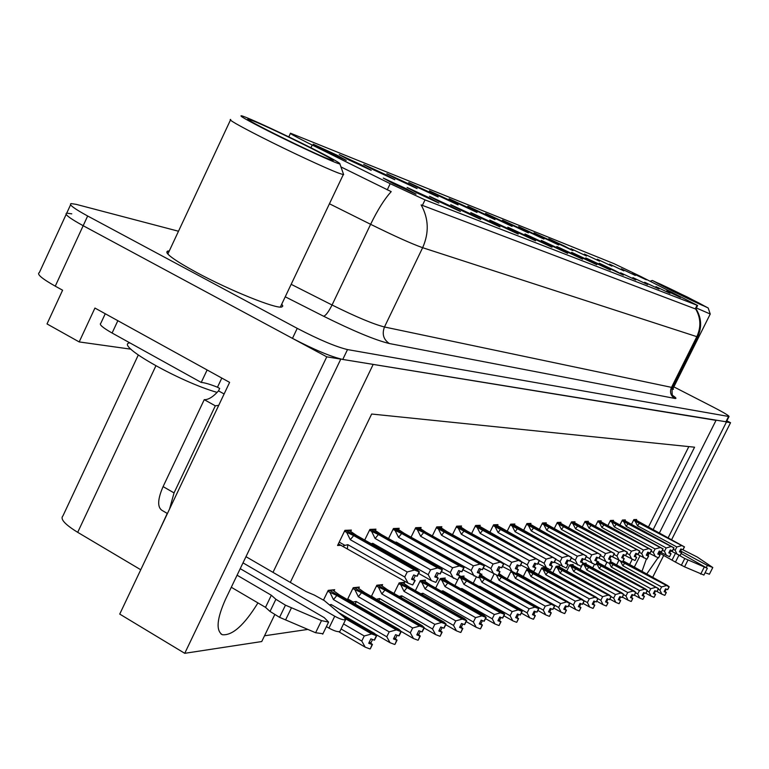 <?xml version="1.0" encoding="UTF-8"?>
<svg xmlns="http://www.w3.org/2000/svg" width="769" height="769" viewBox="0 0 769 769"><rect width="100%" height="100%" fill="white"/><g stroke="black" fill="none" stroke-linecap="round" stroke-linejoin="round"><path stroke-width="1.15" d="M620.621 272.812L635.752 279.935L620.621 272.812M393.161 183.551L416.019 194.153L406.167 188.655L383.27 178.072L393.161 183.551M372.946 169.545L394.795 179.706L385.586 174.592L363.699 164.451L372.946 169.545M607.798 267.775L623.342 275.091L614.816 270.534L599.272 263.238L607.798 267.775M438.426 195.72L458.074 204.9L449.144 200.007L429.477 190.847L438.426 195.72M517.037 232.161L535.551 240.822L526.361 235.823L507.828 227.182L517.037 232.161M542.424 237.294L558.775 244.975L550.421 240.495L534.071 232.824L542.424 237.294M460.275 209.889L480.74 219.425L471.214 214.176L450.721 204.66L460.275 209.889M494.256 218.04L512.106 226.403L503.464 221.722L485.604 213.378L494.256 218.04M499.11 225.125L518.239 234.064L508.934 228.979L489.795 220.069L499.11 225.125M527.121 231.181L543.943 239.072L535.493 234.526L518.671 226.644L527.121 231.181M439.186 201.613L460.391 211.475L450.749 206.15L429.515 196.297L439.186 201.613M476.578 210.975L494.996 219.588L486.258 214.839L467.831 206.236L476.578 210.975M655.938 286.664L669.972 293.297L655.938 286.664M594.399 262.517L610.365 270.025L601.733 265.392L585.757 257.903L594.399 262.517M621.323 268.842L635.309 275.446L621.323 268.842M550.248 245.196L567.657 253.357L558.688 248.502L541.28 240.37L550.248 245.196M597.234 259.211L611.922 266.132L597.234 259.211M557.044 243.139L572.943 250.617L564.696 246.195L548.787 238.736L557.044 243.139M534.061 238.842L551.998 247.243L542.924 242.322L524.967 233.939L534.061 238.842M584.411 254.078L599.484 261.181L584.411 254.078M480.221 217.714L499.994 226.942L490.574 221.78L470.782 212.571L480.221 217.714M511.077 224.769L528.399 232.892L519.863 228.278L502.532 220.165L511.077 224.769M580.364 257.009L596.782 264.728L588.045 260.028L571.617 252.328L580.364 257.009M348.53 159.779L371.225 170.314L361.93 165.133L339.196 154.607L348.53 159.779M571.031 248.733L586.497 256.019L571.031 248.733M666.771 290.922L680.469 297.392L666.771 290.922M632.897 277.628L647.642 284.578L632.897 277.628M632.666 273.37L646.316 279.82L632.666 273.37M322.624 149.426L346.223 160.365L336.851 155.107L313.194 144.178L322.624 149.426M565.667 251.242L582.566 259.172L573.712 254.404L556.804 246.493L565.667 251.242M609.529 264.123L623.851 270.88L609.529 264.123M416.856 192.846L438.859 203.074L429.112 197.662L407.07 187.453L416.856 192.846M457.997 203.545L477.011 212.436L468.177 207.611L449.144 198.738L457.997 203.545M644.662 282.242L659.043 289.029L644.662 282.242M395.997 178.754L417.058 188.568L407.945 183.531L386.845 173.736L395.997 178.754M417.788 187.463L438.128 196.951L429.102 191.99L408.733 182.522L417.788 187.463M307.225 142.563L390.191 183.685L425.026 199.882L697.618 305.466L640.712 276.465L613.912 263.623L290.519 133.22C289.202 133.143 294.767 136.257 307.225 142.563M71.767 213.84L66.73 213.138C64.096 214.051 69.575 218.242 83.177 225.711L326.767 356.835L340.782 359.123L225.519 599.301C216.858 618.747 215.781 630.551 222.299 634.713C232.344 635.78 244.225 625.178 257.942 602.906M726.263 421.97L730.55 422.719L726.878 420.835M272.995 572.357L373.186 364.41L716.035 420.355L659.369 533.042M130.961 349.193L79.188 341.926L94.933 308.052L229.614 382.376L119.733 614.085L184.743 653.314L326.767 356.835M79.188 341.926L47.015 323.932L62.597 290.211L55.262 286.164L83.177 225.711L292.47 338.37C314.31 349.741 331.074 356.758 342.772 359.45L726.378 421.825M66.153 214.397L39.334 272.63C36.479 274.033 41.786 278.541 55.262 286.164M652.631 577.404L663.743 555.343M671.645 539.646L730.55 422.719M659.677 554.603L660.254 553.459M668.155 537.771L726.426 422.046M649.19 553.296L648.007 555.641M646.402 558.967L641.913 571.559M646.652 574.135L658.024 557.756M274.687 614.748L261.739 641.548L184.743 653.314M653.121 529.687L694.57 447.193L371.658 414.03L290.307 582.402M634.204 567.349L640 555.804M140.756 569.752L77.698 532.331C64.836 524.391 59.915 518.912 62.943 515.893L138.276 355.038M264.517 635.79L307.84 629.417M629.494 564.782L632.214 559.371M648.392 527.14L688.832 446.606M494.063 574.097L490.67 580.96M511.039 571.261L507.28 578.855M528.409 569.233L526.813 569.396L523.122 576.846M545.029 568.31L545.394 567.58M545.183 567.464L541.789 567.82L538.252 574.933M572.77 565.34L573.184 564.504L569.819 564.859L566.561 571.386M559.207 566.791L559.63 565.936L556.112 566.311L552.719 573.116M606.904 562.312L604.732 566.638M598.244 562.62L598.638 561.822L597.244 561.966M594.447 564.34L592.534 568.147M585.767 563.946L586.18 563.129L582.95 563.475L579.826 569.733M481.432 575.116L481.913 574.135L480.26 574.308M476.328 576.942L473.243 583.19M463.544 577.029L464.043 576.029L459.708 576.481M457.67 579.989L454.931 585.545M444.742 579.038L445.241 578.009L440.339 578.528L435.667 588.035M424.94 581.153L425.459 580.095L420.297 580.643L415.375 590.669M404.071 583.392L404.609 582.296L399.159 582.873L393.978 593.466M382.039 585.747L382.587 584.623L376.829 585.228L371.36 596.436M358.748 588.237L359.315 587.083L353.221 587.718L347.444 599.599M334.092 590.88L334.678 589.679L328.219 590.361L323.518 600.031M618.872 560.37L616.45 565.196M600.81 521.632L601.214 520.815L598.022 520.93L595.235 526.515M613.124 521.161L613.527 520.353L610.461 520.469L607.789 525.833M624.947 520.7L625.341 519.911L622.4 520.027L619.824 525.179M587.958 522.122L588.381 521.286L585.046 521.411L582.143 527.236M574.539 522.641L574.972 521.786L571.492 521.911L568.464 527.995M560.524 523.189L560.957 522.305L557.323 522.439L554.161 528.793M545.855 523.756L546.298 522.853L542.491 522.987L539.194 529.639M530.495 524.343L530.956 523.42L526.957 523.564L523.506 530.533M514.394 524.967L514.855 524.016L510.674 524.17L507.059 531.485M497.485 525.621L497.966 524.641L493.563 524.804L489.776 532.484M479.721 526.304L480.221 525.304L475.588 525.467L471.618 533.551M461.035 527.025L461.544 525.996L456.671 526.179L452.489 534.686M441.348 527.784L441.867 526.727L436.734 526.909L432.332 535.897M420.576 528.591L421.114 527.496L415.683 527.697L411.05 537.185M398.63 529.437L399.188 528.303L393.44 528.524L388.547 538.569M375.407 530.341L375.974 529.168L369.899 529.399L364.708 540.049M350.789 531.292L351.375 530.081L344.925 530.322L337.562 545.5L340.898 545.317M636.29 520.267L636.674 519.498L633.858 519.604L631.378 524.554M169.257 251.002L167.757 251.059C163.807 252.655 173.477 259.826 196.758 272.562C230.066 290.586 276.609 309.263 281.867 306.966L282.819 306.014L281.752 304.13M671.741 389.076L673.481 389.306L673.058 388.451M70.585 204.785L66.73 213.138C64.096 214.051 69.575 218.242 83.177 225.711L87.656 216.002L297.238 328.363C319.097 339.715 335.861 346.781 347.511 349.578L729.041 416.538C729.041 415.702 723.879 412.607 713.545 407.243L673.846 386.874M697.618 305.466L695.897 308.917L695.263 308.878L421.143 204.91C428.727 218.559 429.227 232.824 422.642 247.695C411.896 243.908 394.555 236.112 370.62 224.308C377.704 209.764 384.567 198.873 391.219 191.635L340.946 166.921M178.495 231.238L76.141 204.343L71.133 203.583C68.528 204.419 74.035 208.553 87.656 216.002M633.521 520.257L684.343 546.903L682.891 549.777L680.844 548.912L679.392 551.796L681.594 552.642L679.623 551.344M634.175 519.584L684.458 546.894L634.983 519.556M681.594 552.642L680.142 555.526L681.44 552.661M670.703 550.864L679.988 555.535M680.642 551.008L707.374 565.407L712.796 567.522L697.272 557.044L682.901 549.777L684.381 546.894L633.704 519.892M635.069 521.094L637.52 525.785L676.835 546.961L675.163 550.268L673.308 549.268M681.545 549.21L680.286 551.7M682.949 549.739L684.497 546.884M676.835 546.961L681.478 545.682M677.114 554.324L675.163 550.268M639.491 523.103L637.52 525.785M683.007 549.768L684.458 546.894M619.949 560.851L669.03 586.834L622.746 561.553M669.068 586.824L667.636 589.66L665.56 588.833L664.128 591.669L666.156 592.505L664.887 595.321L666.31 592.476L664.387 591.159M669.03 586.834L667.588 589.669M669.184 586.805L667.703 589.65L669.184 586.805L667.396 585.459L623.092 560.87M622.775 561.514L669.145 586.814M620.429 561.12L622.842 565.773L661.59 586.939L666.185 585.651M624.812 563.081L622.842 565.773M657.014 591.486L658.524 588.583L656.957 591.457L661.878 594.177L659.937 590.198L658.187 589.246M661.59 586.939L659.937 590.198M661.878 594.177L664.724 595.341M666.252 589.121L665.041 591.515M622.063 520.7L673.855 547.884L672.375 550.825L670.28 549.941L668.799 552.882L671.049 553.747L669.04 552.411M622.765 520.007L674.019 547.874L623.611 519.979M671.049 553.747L669.568 556.689L670.895 553.767M659.783 551.844L669.414 556.698M673.855 547.884L622.256 520.315M623.64 521.545L626.129 526.332L666.175 547.941L664.474 551.325L662.426 550.22M671.01 550.248L669.732 552.786M672.433 550.787L674.019 547.874M666.175 547.941L670.924 546.644M666.473 555.468L664.474 551.325M628.158 523.593L626.129 526.332M672.414 550.825L673.894 547.884M672.491 550.815L673.971 547.874M610.125 521.151L662.926 548.912L661.417 551.911L659.273 551.017L657.764 554.016L660.071 554.901L658.014 553.526M610.884 520.45L663.099 548.903L611.759 520.421M660.071 554.901L658.562 557.9L659.908 554.92M648.402 552.863L658.399 557.909M662.926 548.912L610.317 520.757M611.73 522.026L614.268 526.909L655.073 548.979L653.342 552.43L651.083 551.21M660.042 551.335L658.735 553.92M661.484 551.873L663.099 548.903M655.073 548.979L659.927 547.653M655.39 556.65L653.342 552.43M616.354 524.112L614.268 526.909M662.974 548.912L661.417 551.911M661.542 551.902L663.051 548.903M597.676 521.632L651.535 549.989L649.997 553.055L647.796 552.132L646.258 555.199L648.632 556.093L646.518 554.68M598.503 520.911L651.66 549.979L599.416 520.873M648.632 556.093L646.912 559.178L648.45 556.112M636.521 553.92L646.912 559.178M651.535 549.989L597.888 521.209M599.32 522.516L601.906 527.505L643.499 550.046L641.731 553.574L639.25 552.229M648.594 552.469L647.277 555.093M650.065 553.007L651.708 549.97M643.499 550.046L648.459 548.691M643.836 557.89L641.731 553.574M604.04 524.65L601.906 527.505M651.583 549.979L649.997 553.055M650.122 553.036L651.66 549.979M609.769 562.793L658.399 588.612L610.077 562.177M658.399 588.612L656.937 591.505L654.823 590.659L653.362 593.553L655.438 594.408L654.14 597.273L655.601 594.379L653.631 593.014M658.36 588.612L656.899 591.505M610.096 562.139L658.475 588.593M609.442 563.302L611.307 567.118L650.757 588.718L655.448 587.41M613.326 564.369L611.307 567.118M645.97 593.312L651.064 596.11L649.074 592.053L647.142 590.996M650.757 588.718L649.074 592.053M651.064 596.11L653.977 597.302M658.524 588.583L610.432 561.457M655.544 590.948L654.313 593.389M596.475 563.504L647.296 590.467L596.821 562.793M647.296 590.467L645.806 593.418L643.643 592.553L642.153 595.514L644.278 596.379L642.951 599.301L644.441 596.35L642.432 594.946M647.248 590.467L645.758 593.428M647.421 590.438L645.883 593.408L647.421 590.438L645.585 589.035L597.196 562.043M596.85 562.754L647.373 590.448M596.792 563.677L599.291 568.522L639.472 590.582L644.278 589.246M601.358 565.715L599.291 568.522M634.444 595.168L639.808 598.119L637.761 593.985L635.636 592.812M639.472 590.582L637.761 593.985M639.808 598.119L642.788 599.33M644.384 592.861L643.144 595.341M582.604 564.158L635.723 592.399L582.844 563.677M635.723 592.399L634.204 595.417L631.983 594.533L630.465 597.551L632.637 598.436L631.301 601.425L632.81 598.407L630.763 596.965M635.675 592.409L634.156 595.417M635.848 592.37L634.29 595.398L635.848 592.37L634.002 590.928L584.584 563.302M583.854 563.898L635.809 592.38M583.873 563.85L584.382 563.792L583.661 563.398M584.219 565.042L586.766 569.983L627.725 592.524L632.627 591.159M588.9 567.118L586.766 569.983M622.419 597.1L628.071 600.214L625.976 595.994L623.63 594.697M627.725 592.524L625.976 595.994M628.071 600.214L631.118 601.454M632.762 594.85L631.493 597.369M569.473 565.551L623.649 594.418L569.723 565.052M623.649 594.418L622.102 597.494L619.824 596.6L618.276 599.676L620.506 600.589L619.141 603.627L620.689 600.551L618.584 599.07M623.601 594.418L622.054 597.503M623.784 594.389L622.188 597.484L623.784 594.389L621.91 592.918L571.559 564.677M570.781 565.292L623.736 594.399M570.8 565.234L571.338 565.186L570.598 564.773M571.117 566.455L573.712 571.511L615.46 594.543L620.477 593.149M575.904 568.589L573.712 571.511M609.875 599.109L615.834 602.396L613.681 598.09L611.105 596.667M615.46 594.543L613.681 598.09M615.834 602.396L618.958 603.665M620.641 596.927L619.353 599.493M275.888 599.282L270.025 611.432L265.507 607.347L271.342 595.244L275.888 599.282L285.453 605.165L321.5 620.621L328.594 622.102L324.268 617.661L240.226 568.666M112.274 317.626L207.486 370.158M105.247 313.752L100.816 323.268C98.913 324.403 102.671 327.652 112.101 333.025L201.228 382.443L207.044 370.129M221.808 378.069L217.473 387.22C210.024 384.25 204.612 382.664 201.228 382.443M224.115 393.978L218.511 390.873L219.674 388.432L217.473 387.22M218.732 405.33L215.32 405.83L204.246 399.659C208.341 399.851 213.1 396.919 218.511 390.873M204.246 399.659L163.095 486.604C157.607 499.264 157.241 507.184 162.009 510.376L167.421 513.529M215.32 405.83L174.044 492.91L169.536 509.068M167.248 513.423L158.606 532.119M243.004 562.87L334.736 616.229C340.052 619.093 343.666 620.247 345.598 619.689L344.358 617.44L324.345 600.618L314.348 595.081L306.168 591.611L245.974 556.679M334.736 616.229L328.959 628.11C334.265 630.965 337.889 632.108 339.831 631.512L340.023 631.128M328.959 628.11L326.402 626.61M265.507 607.347L231.296 587.266M237.083 575.212L271.342 595.244M270.025 611.432L279.57 617.334L315.617 632.733L322.932 633.743M279.57 617.334L285.453 605.165M285.587 619.929L291.47 607.779M678.2 554.785L684.766 558.505L707.345 568.291L681.142 553.526M705.086 572.761L709.393 574.212M678.902 555.256L675.451 562.101L659.244 552.911M672.154 559.899L675.422 553.42M675.451 562.101L684.554 566.84L703.914 575.058M681.305 565.359L684.766 558.505M684.554 566.84L688.015 559.986M312.147 148.369C331.554 158.203 340.802 163.374 339.888 163.903C338.052 164.431 297.882 146.014 267.987 130.874C246.734 120.06 238.015 115.052 241.841 115.869C247.878 117.455 284.972 134.633 312.147 148.369M343.397 173.9L343.282 174.621L338.639 173.112C326.469 168.594 288.827 151.08 261.076 136.978C237.784 125.097 227.662 119.253 230.719 119.474M328.872 159.135C311.435 152.56 240.659 117.494 248.281 119.224L252.838 120.781C272.928 128.644 343.368 163.73 332.035 160.25L328.872 159.135M129.375 342.599L129.202 342.974C115.735 345.521 180.138 381.933 217.127 392.401M687.246 296.997L708.191 307.984L672.904 291.316L652.333 280.464L687.246 296.997M710.22 314.021L696.358 307.994M703.375 305.745C697.896 303.736 653.929 281.983 656.293 282.463L657.149 282.742C663.512 285.184 707.807 307.129 703.991 305.956L703.375 305.745M584.69 522.122L639.645 551.104L638.068 554.238L635.828 553.296L634.252 556.429L636.684 557.352L634.521 555.891M585.584 521.392L639.779 551.094L586.536 521.353M636.684 557.352L635.107 560.476L636.501 557.371M624.12 555.016L634.925 560.495M639.645 551.104L584.911 521.69M586.363 523.035L589.006 528.13L631.416 551.171L629.609 554.776L626.889 553.296M636.655 553.642L635.309 556.323M638.145 554.189L639.827 551.085M631.416 551.171L636.492 549.787M631.772 559.188L629.609 554.776M591.198 525.217L589.006 528.13M639.693 551.104L638.068 554.238M638.203 554.228L639.779 551.094M571.127 522.641L627.225 552.277L625.62 555.478L623.313 554.516L621.708 557.717L624.207 558.659L621.996 557.15M572.098 521.891L627.408 552.257L573.088 521.853M624.207 558.659L622.602 561.851L624.015 558.679M611.297 556.227L622.409 561.87M627.225 552.277L571.357 522.18M572.838 523.574L575.529 528.784L618.795 552.344L616.949 556.025L613.97 554.401M624.188 554.882L622.813 557.602M625.687 555.42L627.408 552.257M618.795 552.344L623.995 550.931M619.18 560.534L616.949 556.025M577.788 525.804L575.529 528.784M627.273 552.267L625.62 555.478M625.755 555.458L627.36 552.257M556.948 523.18L614.239 553.497L612.595 556.775L610.23 555.785L608.596 559.063L611.153 560.024L608.885 558.477M557.996 522.411L614.383 553.488L559.034 522.372M611.153 560.024L609.519 563.293L610.961 560.043M542.116 523.747L600.695 554.776L599.022 558.121L609.317 563.312M614.239 553.497L557.189 522.699M558.698 524.131L561.447 529.466L605.597 553.574L603.713 557.333L600.445 555.554M611.144 556.17L609.75 558.948M612.672 556.718L614.431 553.478M605.597 553.574L610.922 552.123M606.001 561.947L603.713 557.333M563.773 526.409L561.447 529.466M614.287 553.488L612.595 556.775M612.739 556.756L614.383 553.488M555.756 567.013L611.047 596.523L556.016 566.493M611.047 596.523L609.461 599.666L607.135 598.753L605.549 601.906L607.837 602.829L606.443 605.934L608.029 602.79L605.876 601.262M610.99 596.533L609.413 599.676M611.182 596.494L609.557 599.657L611.182 596.494L609.288 594.985L557.967 566.109M557.131 566.743L611.134 596.504M557.16 566.686L557.717 566.628L556.967 566.215M557.438 567.945L560.092 573.107L602.656 596.657L607.798 595.225M562.341 570.117L560.092 573.107M596.763 601.195L603.05 604.684L600.839 600.281L598.013 598.715M602.656 596.657L600.839 600.281M603.05 604.684L606.251 605.972M607.981 599.099L606.674 601.704M541.434 568.541L597.869 598.724L541.703 567.993M597.869 598.724L596.254 601.944L593.87 601.002L592.255 604.223L594.591 605.165L593.178 608.346L594.793 605.136L592.591 603.55M597.821 598.734L596.206 601.944M598.022 598.695L596.36 601.925L598.022 598.695L596.1 597.148L543.77 567.609M542.876 568.262L597.965 598.705M542.904 568.204L543.481 568.147L542.722 567.724M543.154 569.493L545.846 574.77L589.275 598.859L594.543 597.398M548.162 571.713L545.846 574.77M583.056 603.377L589.698 607.068L587.42 602.569L583.517 600.397M589.275 598.859L587.42 602.569M589.698 607.068L592.986 608.385M594.764 601.368L593.428 604.021M526.457 570.137L584.094 601.022L526.736 569.56M584.094 601.022L582.45 604.319L579.989 603.357L578.346 606.654L580.749 607.616L579.307 610.874L580.951 607.577L578.692 605.953M584.036 601.031L582.393 604.328M584.248 600.993L582.546 604.299L584.248 600.993L582.306 599.407L531.994 570.915M527.976 569.848L584.2 601.002M528.005 569.791L528.611 569.723L527.832 569.291M528.207 571.107L530.966 576.51L575.279 601.166L580.672 599.676M533.35 573.376L530.966 576.51M568.714 605.645L575.731 609.557L573.386 604.963L568.262 602.108M575.279 601.166L573.386 604.963M575.731 609.557L579.095 610.913M580.931 603.732L579.576 606.443M600.637 554.776L598.964 558.131L596.542 557.121L594.86 560.476L597.494 561.457L595.177 559.851M543.25 522.958L600.791 554.766L544.337 522.92M597.494 561.457L595.821 564.802L597.292 561.476M584.94 559.428L595.619 564.821M600.695 554.776L542.366 523.247M543.904 524.727L546.701 530.177L591.774 554.853L589.852 558.707L586.286 556.746M597.494 557.515L596.081 560.351M599.041 558.073L600.849 554.757M591.774 554.853L597.234 553.363M592.217 563.417L589.852 558.707M549.104 527.053L546.701 530.177M599.118 558.111L600.791 554.766M526.573 524.343L586.391 556.122L584.68 559.544L582.191 558.515L580.48 561.947L583.19 562.956L580.806 561.303M527.794 523.535L586.555 556.102L528.937 523.497M583.19 562.956L581.258 566.397L582.969 562.975M570.069 560.736L581.258 566.397M586.391 556.122L526.832 523.814M528.399 525.342L531.264 530.927L577.298 556.198L575.327 560.14L571.434 557.996M583.19 558.928L581.749 561.822M584.767 559.486L586.612 556.093M577.298 556.198L582.902 554.67M577.759 564.965L575.327 560.14M533.734 527.726L531.264 530.927M586.449 556.112L584.68 559.544M584.844 559.534L586.555 556.102M510.28 524.958L571.454 557.525L569.704 561.034L567.138 559.986L565.388 563.494L568.176 564.523L565.724 562.812M511.596 524.131L571.675 557.506L512.798 524.093M568.176 564.523L566.195 568.06L567.945 564.552M554.449 562.091L566.195 568.06M571.454 557.525L510.549 524.4M512.154 525.986L515.067 531.715L562.11 557.602L560.101 561.649L555.833 559.303M568.195 560.418L566.724 563.36M569.791 560.976L571.675 557.506M562.11 557.602L567.858 556.045M562.61 566.59L560.101 561.649M517.624 528.438L515.067 531.715M571.511 557.515L569.704 561.034M569.867 561.024L571.617 557.506M493.169 525.611L555.756 558.996L553.968 562.6L551.335 561.524L549.537 565.128L552.411 566.176L549.893 564.408M494.602 524.766L555.929 558.986L495.861 524.718M552.411 566.176L550.623 569.771L552.171 566.205M538.031 563.504L550.383 569.8M555.756 558.996L493.458 525.025M495.082 526.669L498.072 532.533L546.163 559.092L544.096 563.235L539.444 560.659M552.44 561.976L550.94 564.984M554.055 562.533L555.997 558.976M546.163 559.092L552.065 557.487M546.682 568.291L544.096 563.235M500.706 529.178L498.072 532.533M555.814 558.996L553.968 562.6M554.141 562.581L555.929 558.986M475.184 526.294L539.252 560.553L537.416 564.244L534.705 563.139L532.869 566.84L535.839 567.916L533.253 566.08M476.732 525.429L539.444 560.534L478.058 525.381M535.839 567.916L533.753 571.627L535.589 567.935M520.748 564.975L533.753 571.627M539.252 560.553L475.492 525.679M477.155 527.38L480.202 533.398L529.38 560.649L527.274 564.898L521.728 561.822M535.878 563.619L534.349 566.686M537.512 564.177L539.502 560.524M529.38 560.649L535.455 559.005M529.947 570.089L527.274 564.898M482.932 529.956L480.202 533.398M539.319 560.543L537.416 564.244M537.608 564.225L539.444 560.534M510.77 571.8L569.608 603.444L515.557 573.28M569.666 603.434L567.983 606.799L565.465 605.828L563.773 609.202L566.244 610.182L564.782 613.508L566.465 610.144L564.148 608.462M569.608 603.444L567.926 606.808M569.829 603.405L568.089 606.789L569.829 603.405L567.868 601.771L516.855 572.828M516.047 573.482L569.771 603.415M512.567 572.799L515.374 578.336L560.63 603.588L566.157 602.06M517.835 575.125L515.374 578.336M553.67 608.019L561.101 612.172L558.688 607.462L513.461 582.191M560.63 603.588L558.688 607.462M561.101 612.172L564.561 613.547M566.445 606.222L565.071 608.971M498.11 575.452L554.545 605.962L498.514 574.635M554.545 605.962L552.824 609.413L550.229 608.414L548.508 611.864L551.037 612.874L549.547 616.277L551.267 612.835L548.893 611.086M554.487 605.972L552.767 609.423M554.718 605.934L552.93 609.394L554.718 605.934L552.728 604.261L503.493 576.74L499.033 573.597M498.552 574.578L554.651 605.943M496.486 575.068L499.043 580.239L545.259 606.126L550.931 604.549M501.58 576.952L499.043 580.239M537.896 610.49L545.769 614.912L543.279 610.096L497.091 584.19M545.259 606.126L543.279 610.096M545.769 614.912L549.316 616.325M551.258 608.827L549.864 611.624M479.164 576.529L484.528 578.874L534.955 607.174L538.675 608.615L479.664 575.51M538.675 608.615L536.906 612.143L534.244 611.124L532.484 614.662L535.089 615.69L533.571 619.18L535.33 615.652L532.888 613.845M538.608 608.625L536.849 612.162M538.848 608.587L537.031 612.124L538.848 608.587L536.849 606.866L486.537 578.644L480.202 574.424M479.702 575.443L538.79 608.596M479.106 576.644L481.903 582.248L529.13 608.779L534.955 607.174M484.528 578.874L481.903 582.248M479.712 586.834L479.904 586.286L479.154 586.516M521.334 613.085L529.678 617.786L527.111 612.855L479.904 586.286M529.13 608.779L527.111 612.855M529.678 617.786L533.33 619.228M535.33 611.557L533.907 614.412M459.237 577.452L466.61 580.893L518.171 609.923L521.997 611.393L459.583 576.75M521.997 611.393L520.19 615.027L517.45 613.979L515.643 617.603L518.325 618.661L516.778 622.236L518.585 618.612L516.076 616.738M521.93 611.413L520.132 615.037M522.18 611.365L520.315 614.998L522.18 611.365L520.161 609.596L468.725 580.653L462.131 576.231M460.881 576.99L522.122 611.374M460.91 576.923L461.65 576.846L460.794 576.365M460.91 578.403L463.899 584.353L512.183 611.576L518.171 609.923M466.61 580.893L463.899 584.353M461.592 589.304L461.861 588.496L460.718 588.814M503.906 615.796L512.769 620.804L510.116 615.748L461.861 588.496M512.183 611.576L510.116 615.748M512.769 620.804L516.528 622.284M518.585 614.431L517.143 617.344M439.945 579.336L447.779 583.008L500.513 612.816L504.454 614.325L440.301 578.605M504.454 614.325L502.609 618.045L499.783 616.978L497.937 620.698L500.696 621.775L499.119 625.447L500.965 621.727L498.379 619.785M504.387 614.344L502.541 618.065M504.647 614.296L502.734 618.026L504.647 614.296L502.599 612.48L450 582.758L443.28 578.221M441.944 579.009L504.579 614.306M441.983 578.932L442.752 578.855L441.887 578.365M441.915 580.46L444.972 586.564L494.361 614.518L500.513 612.816M447.779 583.008L444.972 586.564M442.531 591.928L442.877 590.813L441.3 591.226M485.556 618.632L494.976 623.986L492.237 618.795L442.877 590.813M494.361 614.518L492.237 618.795M494.976 623.986L498.85 625.495M500.975 617.449L499.504 620.42M456.257 527.015L521.882 562.187L519.998 565.974L517.201 564.85L515.326 568.637L518.383 569.742L515.72 567.83M457.93 526.131L522.074 562.168L520.027 560.409L466.427 530.677L459.324 526.073M518.383 569.742L516.508 573.53L518.123 569.771M502.532 566.522L516.239 573.559M521.882 562.187L456.575 526.371M458.276 528.14L461.39 534.311L511.721 562.283L509.559 566.647L502.368 562.648M518.431 565.35L516.883 568.483M520.104 565.907L522.141 562.158M511.721 562.283L517.96 560.601M512.317 571.973L509.559 566.647M464.216 530.773L461.39 534.311M521.949 562.177L519.998 565.974M520.2 565.955L522.074 562.168M436.311 527.774L503.56 563.908L501.628 567.801L498.754 566.647L496.822 570.54L499.985 571.665L497.245 569.685M438.128 526.861L503.839 563.888L501.705 562.081L446.827 531.533L439.589 526.803M499.985 571.665L498.062 575.558L499.706 571.694M483.307 568.128L497.783 575.587M503.56 563.908L436.648 527.092M438.378 528.928L441.56 535.272L493.092 564.013L490.882 568.493L439.262 539.761M500.052 567.166L498.466 570.367M501.734 567.724L503.839 563.888M493.092 564.013L499.523 562.283M493.736 573.962L490.882 568.493M444.492 531.639L441.56 535.272M503.628 563.908L501.628 567.801M501.84 567.782L503.762 563.888M415.25 528.582L423.681 532.542L480.048 564.052L484.22 565.734L482.24 569.733L479.27 568.541L477.289 572.54L480.558 573.703L477.732 571.646M417.221 527.64L484.432 565.715L482.355 563.84L426.141 532.436L418.769 527.582M480.558 573.703L478.587 577.702L480.269 573.732M462.996 569.819L478.289 577.73M484.22 565.734L415.616 527.851M417.375 529.764L420.643 536.281L473.425 565.84L471.157 570.444L417.894 541.03M480.644 569.089L479.029 572.367M482.355 569.646L484.508 565.705M473.425 565.84L480.048 564.052M474.117 576.068L471.157 570.444M423.681 532.542L420.643 536.281M484.297 565.724L482.24 569.733M482.461 569.714L484.432 565.715M392.997 529.428L401.678 533.503L459.458 565.936L463.765 567.657L461.736 571.771L458.66 570.55L456.632 574.664L460.025 575.856L457.103 573.703M395.141 528.457L463.995 567.637L461.89 565.715L404.283 533.398L396.775 528.399M460.025 575.856L457.68 579.999L459.708 575.885M441.483 571.588L457.68 579.999M463.765 567.657L393.382 528.649M395.179 530.648L398.525 537.358L452.624 567.772L450.298 572.511L396.227 542.058L395.266 542.356M460.122 571.127L458.468 574.472M461.852 571.684L464.072 567.628M396.227 542.058L395.997 542.77M452.624 567.772L459.458 565.936M453.374 578.288L450.298 572.511M401.678 533.503L398.525 537.358M463.842 567.647L461.736 571.771M461.967 571.751L463.995 567.637M369.447 530.322L378.396 534.532L437.648 567.926L442.098 569.694L440.022 573.934L436.84 572.674L434.754 576.913L438.263 578.134L435.254 575.894M371.763 529.322L372.994 530.014L372.033 530.052L442.348 569.675L440.233 567.685L381.155 534.407L373.494 529.264M438.263 578.134L435.86 582.402L437.936 578.163M418.672 573.434L431.399 580.643L435.86 582.402M442.098 569.694L371.86 530.062L369.841 529.495M371.687 531.59L375.109 538.492L430.592 569.819L428.198 574.693L372.754 543.327L371.254 543.75M438.388 573.28L436.705 576.712M440.147 573.837L442.435 569.666M372.754 543.327L372.427 544.423M430.592 569.819L437.648 567.926M431.399 580.643L428.198 574.693M378.396 534.532L375.109 538.492M442.185 569.685L440.022 573.934M440.262 573.905L442.348 569.675M344.464 531.273L353.702 535.609L414.501 570.031L419.115 571.857L416.981 576.221L413.684 574.924L411.55 579.288L415.193 580.547L412.078 578.211M346.982 530.245L348.242 530.956L347.232 530.995L419.374 571.828L417.25 569.781L356.633 535.484L348.818 530.177M346.771 532.581L350.279 539.694L407.214 571.982L404.754 577.01L347.857 544.673L343.695 545.692L343.339 546.25L344.089 547.124L408.079 583.142L412.703 584.949L414.837 580.585M415.193 580.547L412.703 584.949M419.115 571.857L347.04 531.004L344.887 530.399M415.327 575.577L413.616 579.076M417.106 576.125L419.47 571.819M347.857 544.673L347.386 548.605M407.214 571.982L414.501 570.031M408.079 583.142L404.754 577.01M353.702 535.609L350.279 539.694M419.211 571.848L416.981 576.221M417.24 576.192L419.374 571.828M419.884 581.479L427.939 585.247L481.913 615.873L485.97 617.42L420.268 580.691M485.97 617.42L484.076 621.237L481.163 620.141L479.27 623.957L482.115 625.062L480.51 628.831L482.403 625.014L479.75 622.996M485.902 617.43L484.009 621.246M486.181 617.382L484.22 621.208L486.181 617.382L484.114 615.508L430.284 584.978L423.45 580.307M422.008 581.133L486.104 617.392M422.046 581.056L422.863 580.97L421.979 580.47M421.912 582.623L425.036 588.891L475.578 617.613L481.913 615.873M427.939 585.247L425.036 588.891M422.46 594.706L422.892 593.255L420.797 593.755M466.216 621.612L476.242 627.331L473.406 622.006L422.892 593.255M475.578 617.613L473.406 622.006M476.242 627.331L480.231 628.879M482.432 620.631L480.933 623.669M398.736 583.729L407.032 587.603L462.284 619.083L466.475 620.679L400.88 583.306L399.14 582.892M466.475 620.679L464.534 624.601L461.525 623.467L459.583 627.398L462.525 628.533L460.881 632.397L462.823 628.475L460.093 626.379M466.399 620.689L464.457 624.611M466.696 620.641L464.678 624.572L466.696 620.641L464.611 618.709L409.502 587.324L402.543 582.518M400.995 583.373L466.62 620.65M401.034 583.286L401.889 583.2L400.985 582.681M400.822 584.911L404.013 591.351L455.757 620.891L462.284 619.083M407.032 587.603L404.013 591.351M401.322 597.667L401.822 595.831L399.14 596.417M445.78 624.745L456.469 630.859L453.527 625.399L401.822 595.831M455.757 620.891L453.527 625.399M456.469 630.859L460.583 632.445M462.871 623.995L461.333 627.091M376.406 586.103L384.942 590.083L441.55 622.486L445.876 624.12L378.684 585.67L376.848 585.228M445.876 624.12L443.886 628.148L440.781 626.995L438.791 631.022L441.819 632.195L440.147 636.165L442.137 632.137L439.32 629.946M445.799 624.13L443.809 628.158M446.116 624.082L444.04 628.119L446.116 624.082L444.001 622.083L387.557 589.794L380.463 584.844M378.809 585.738L446.03 624.092M378.848 585.651L379.751 585.555L378.829 585.017M378.54 587.324L381.818 593.947L434.821 624.341L441.55 622.486M384.942 590.083L381.818 593.947M376.252 599.243L371.523 596.119M379.011 600.829L379.559 598.551L376.8 599.157M424.18 628.033L435.581 634.588L432.534 628.975L379.559 598.551M434.821 624.341L432.534 628.975M435.581 634.588L439.839 636.223M442.194 627.542L440.637 630.705M352.788 588.612L361.584 592.716L419.605 626.081L424.084 627.754L355.22 588.16L353.298 587.718M424.084 627.754L422.046 631.907L418.826 630.724L416.788 634.867L419.922 636.069L418.211 640.144L420.259 636.001L417.346 633.723M423.998 627.773L421.96 631.916M424.334 627.715L422.21 631.878L424.334 627.715L422.21 625.658L364.352 592.409L357.133 587.314M355.345 588.237L424.248 627.735M355.393 588.141L356.345 588.045L355.393 587.497M354.98 589.871L358.335 596.696L412.665 627.994L419.605 626.081M361.584 592.716L358.335 596.696M352.135 602.31L353.202 602.05L347.771 598.916M355.451 604.223L356.028 601.435L353.202 602.05M400.995 631.32L413.482 638.539L410.319 632.772L356.028 601.435M412.665 627.994L410.319 632.772M413.482 638.539L417.884 640.212M420.335 631.301L418.74 634.531M327.767 591.274L336.841 595.504L396.352 629.898L400.995 631.618L330.362 590.803L328.363 590.342M400.995 631.618L398.89 635.886L395.564 634.665L393.468 638.943L396.708 640.173L394.968 644.374L397.064 640.106L394.064 637.722M400.899 631.628L398.803 635.905M401.255 631.57L399.063 635.857L401.255 631.57L399.111 629.446L339.783 595.177L332.419 589.919M330.497 590.88L401.158 631.589M330.545 590.784L331.554 590.679L330.583 590.111M330.026 592.582L333.458 599.599L389.191 631.868L396.352 629.898M336.841 595.504L333.458 599.599M330.689 605.914L331.093 604.482L329.497 604.915M375.195 634.079L390.066 642.721L386.778 636.78L331.093 604.482M389.191 631.868L386.778 636.78M390.066 642.721L394.612 644.441M397.16 635.281L395.545 638.578M345.627 618.814L371.667 633.944L376.474 635.713L342.926 616.229M376.474 635.713L374.32 640.116L370.86 638.866L368.707 643.269L372.071 644.528L370.293 648.863L372.446 644.46L369.341 641.961M376.377 635.732L374.224 640.135M376.752 635.665L374.503 640.087L376.752 635.665L374.599 633.464L338.533 612.528M342.407 615.786L376.656 635.684M343.532 623.919L364.256 635.982L371.667 633.944M338.812 631.753L365.198 647.162L361.776 641.048L341.071 628.965M364.256 635.982L361.776 641.048M365.198 647.162L369.918 648.93M372.561 639.51L370.908 642.884M312.214 145.053L310.936 147.754M77.698 532.331L155.886 365.833M697.06 305.283L695.263 308.878M390.191 183.685L387.24 189.876M425.026 199.882L422.344 205.477M658.822 553.757L659.831 554.305M695.666 308.965C700.828 317.876 701.213 327.104 696.829 336.659L422.642 247.695L384.471 326.988L672.337 387.538M697.704 336.735L696.829 336.659L671.356 387.672C669.607 392.228 670.731 395.814 674.73 398.419L389.383 343.541C375.483 340.196 353.567 331.103 323.614 316.242L285.241 296.796M291.163 284.319L332.054 304.995L370.62 224.308L329.43 203.766M673 395.679C676.211 397.871 676.787 398.784 674.73 398.419M297.238 328.363L292.47 338.37M347.511 349.578L342.772 359.45M728.551 416.529L725.821 421.95M323.614 316.242C325.787 315.588 328.603 311.839 332.054 304.995C355.855 316.799 373.33 324.134 384.471 326.988C381.837 334.054 383.481 339.571 389.383 343.541M112.101 333.025L117.772 320.865M174.044 492.91L163.095 486.604M321.5 620.621L315.617 632.733M707.374 565.407L706.413 567.311M704.154 567.301L700.694 574.145M338.379 543.827L343.791 546.903M344.897 545.346L339.206 542.116M220.876 633.867L222.299 634.713M290.394 133.479L288.798 136.872M695.974 308.773C701.539 317.799 702.107 327.152 697.656 336.851L672.241 387.73C671.779 393.795 672.26 396.679 673.673 396.371L673.317 396.054M729.041 416.538L726.321 421.95M166.911 252.866L167.757 251.059M328.594 622.102L322.73 634.165M345.598 619.689L339.831 631.512M707.345 568.291L703.885 575.116M712.796 567.522L709.374 574.26M339.888 163.903L343.666 174.659M280.358 307.062L343.282 174.621M248.483 119.791L248.281 119.224M167.825 254.068L230.412 120.127M708.191 307.984L710.248 314.108M672.644 389.287L710.2 314.117M652.208 280.502L650.151 281.214M344.406 547.317L338.35 543.875"/></g></svg>
